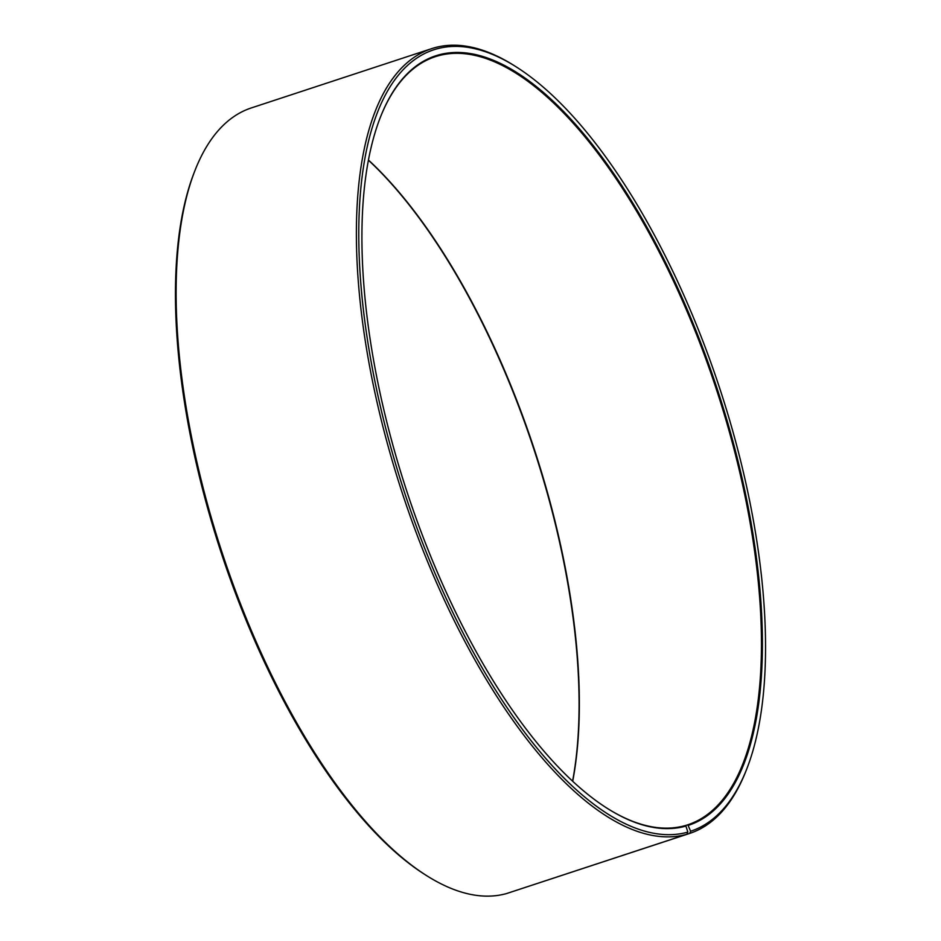 <?xml version="1.0" encoding="UTF-8"?>
<svg xmlns="http://www.w3.org/2000/svg" width="941" height="941" viewBox="0 0 941 941"><rect width="100%" height="100%" fill="white"/><g stroke="black" fill="none" stroke-linecap="round" stroke-linejoin="round"><path stroke-width="1.41" d="M509.304 892.656L689.647 833.432L690.623 831.256L687.824 824.775A404.265 163.134 71.8 0 0 716.536 389.786A404.265 163.134 71.8 0 0 435.283 56.695A404.265 163.134 71.8 0 0 380.023 118.166M606.863 808.096A404.265 163.134 71.8 0 0 685.095 825.61L685.918 826.08A404.971 163.428 71.8 0 1 607.216 808.319A404.971 163.428 71.8 0 1 406.912 491.578A404.971 163.428 71.8 0 1 380.176 117.778A404.971 163.428 71.8 0 1 435.683 55.825A404.971 163.428 71.8 0 1 717.418 389.492A404.971 163.428 71.8 0 1 688.647 825.245M690.623 831.256A411.299 165.981 71.8 0 0 747.001 768.338A411.299 165.981 71.8 0 0 719.841 388.692A411.299 165.981 71.8 0 0 516.409 67.011A411.299 165.981 71.8 0 0 433.707 49.814A411.299 165.981 71.8 0 0 403.371 488.967A411.299 165.981 71.8 0 0 687.859 832.103L685.918 826.08M689.647 833.432A413.052 166.686 71.8 0 0 746.26 770.244L747.001 768.338M516.409 67.011L514.692 65.917A413.052 166.686 71.8 0 0 431.625 48.65L251.353 107.921A413.052 166.686 71.8 0 0 194.74 171.109A413.052 166.686 71.8 0 0 222.017 552.367A413.052 166.686 71.8 0 0 426.308 875.436A413.052 166.686 71.8 0 0 506.587 893.55L686.871 834.279L687.859 832.103M572.704 781.277A404.265 163.134 71.8 0 0 368.449 160.017M572.587 781.159A404.971 163.428 71.8 0 0 368.413 160.182M194.74 171.109L193.999 173.015A411.299 165.981 71.8 0 0 221.159 552.649A411.299 165.981 71.8 0 0 424.591 874.342L426.308 875.436M431.625 48.65A413.052 166.686 71.8 0 0 401.172 489.673A413.052 166.686 71.8 0 0 686.871 834.279M687.824 824.775L685.166 825.645"/></g></svg>
